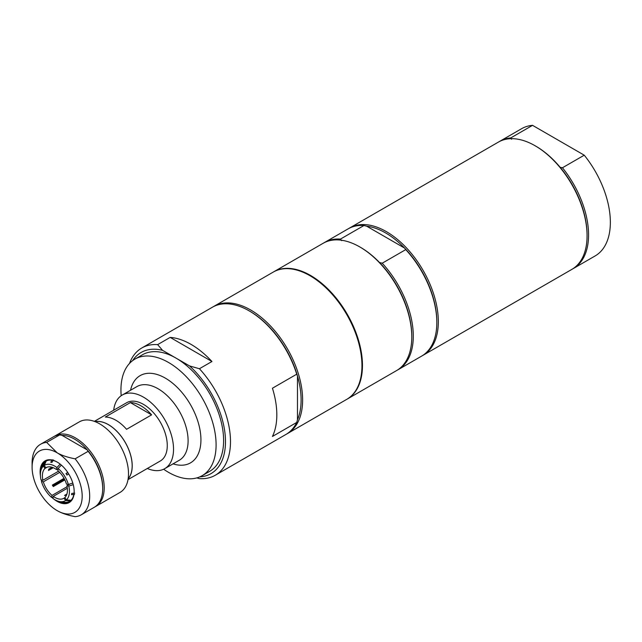 <?xml version="1.0" encoding="UTF-8"?>
<svg xmlns="http://www.w3.org/2000/svg" width="642" height="642" viewBox="0 0 642 642"><rect width="100%" height="100%" fill="white"/><g stroke="black" fill="none" stroke-linecap="round" stroke-linejoin="round"><path stroke-width="0.96" d="M511.554 139.242L510.759 137.918L532.547 125.342L584.244 155.187L562.456 167.763L560.161 167.305A72.418 41.81 60 0 1 587.069 234.884L587.069 235.75A73.477 42.42 60 0 1 571.845 269.391L423.11 355.259A73.477 42.42 60 0 1 422.356 355.684M499.131 141.697A73.477 42.42 60 0 1 499.869 141.248A73.477 42.42 60 0 1 510.759 137.918M348.887 228.44A73.477 42.42 60 0 1 349.633 227.99L498.369 142.115A73.477 42.42 60 0 1 535.107 145.758A73.477 42.42 60 0 1 587.069 235.75M535.107 145.758L535.861 146.191A72.418 41.81 60 0 1 560.161 167.305M349.633 227.99A73.477 42.42 60 0 1 423.11 270.41A73.477 42.42 60 0 1 423.11 355.259M562.456 167.763A73.477 42.42 60 0 1 573.354 268.525A73.477 42.42 60 0 1 572.592 268.942M499.869 141.248L521.657 128.673A73.477 42.42 60 0 1 532.547 125.342M584.244 155.187A73.477 42.42 60 0 1 595.134 255.941L573.354 268.525M323.849 242.893A73.477 42.42 60 0 1 324.595 242.443L348.133 228.857A73.477 42.42 60 0 1 363.982 225.502L366.678 226.193A72.418 41.81 60 0 1 404.556 248.061A72.418 41.81 60 0 1 436.825 321.626L436.825 322.493A73.477 42.42 60 0 1 421.609 356.125L398.072 369.72A73.477 42.42 60 0 1 397.31 370.137M366.678 226.193L404.556 248.061L405.752 249.618A73.477 42.42 60 0 1 436.825 322.493M405.752 249.618L382.215 263.204A73.477 42.42 60 0 1 398.072 369.72M382.215 263.204L379.518 262.514A72.418 41.81 60 0 1 411.787 336.079L411.787 336.946A73.477 42.42 60 0 1 396.571 370.586L347.242 399.067A73.477 42.42 60 0 1 346.985 399.212M273.508 271.943A73.477 42.42 60 0 1 273.757 271.791L323.087 243.318A73.477 42.42 60 0 1 359.833 246.953A73.477 42.42 60 0 1 411.787 336.946M359.833 246.953L360.579 247.387A72.418 41.81 60 0 1 379.518 262.514M273.757 271.791A73.477 42.42 60 0 1 347.242 314.219A73.477 42.42 60 0 1 347.242 399.067M324.595 242.443A73.477 42.42 60 0 1 340.445 239.089L363.982 225.502M341.64 240.646L340.445 239.089M287.391 433.615L346.736 399.356A73.477 42.42 -120 0 0 358.003 340.477A73.477 42.42 -120 0 0 309.998 275.723A73.477 42.42 -120 0 0 273.259 272.08L213.914 306.346A73.477 42.42 60 0 1 250.653 309.982A73.477 42.42 60 0 1 298.931 420.045A73.477 42.42 60 0 1 287.391 433.615A73.477 42.42 60 0 1 286.637 434.04M132.653 360.603A69.938 40.382 60 0 1 162.538 350.331L157.651 344.626L170.17 337.395A73.477 42.42 60 0 1 211.94 361.51L199.421 368.741L189.534 365.916A69.938 40.382 60 0 1 225.182 435.043A69.938 40.382 60 0 1 199.774 476.862M196.733 477.921L199.421 478.611A73.477 42.42 -120 0 0 215.279 475.249A73.477 42.42 -120 0 0 199.421 368.741M215.279 475.249L285.891 434.482A73.477 42.42 -120 0 0 296.724 422.436L272.441 436.456A73.477 42.42 60 0 0 272.441 388.225L296.724 374.198A73.477 42.42 -120 0 0 249.152 310.856A73.477 42.42 -120 0 0 212.414 307.213L141.802 347.98A73.477 42.42 -120 0 0 129.524 363.42M157.651 344.626A73.477 42.42 -120 0 0 141.802 347.98M296.724 422.436L297.479 419.748L297.479 376.011L296.724 374.198M213.168 306.796A73.477 42.42 60 0 1 213.914 306.346M297.479 419.748A72.418 41.81 -120 0 0 297.479 376.011A72.418 41.81 -120 0 0 249.907 311.29L249.152 310.856M151.6 414.86L126.562 429.313A33.641 19.421 -120 0 0 105.312 417.051L130.358 402.59A33.641 19.421 60 0 1 151.6 414.86L130.358 402.59M95.104 421.65A33.641 19.421 60 0 1 108.426 424.627A33.641 19.421 60 0 1 129.435 451.342A33.641 19.421 60 0 1 128.135 478.86M95.176 421.674A33.609 19.404 60 0 1 125.206 442.41A33.609 19.404 60 0 1 128.143 478.78M63.863 480.473A31.41 18.137 60 0 1 63.398 479.726M128.007 479.638L160.299 460.988A33.641 19.421 -120 0 0 165.395 455.194A33.641 19.421 -120 0 0 156.768 416.738A33.641 19.421 -120 0 0 126.659 402.719L94.366 421.369M113.682 410.214A42.492 24.532 60 0 1 122.237 395.055A42.492 24.532 60 0 1 160.259 412.758A42.492 24.532 60 0 1 171.165 461.333A42.492 24.532 60 0 1 164.729 468.66A42.492 24.532 60 0 1 147.323 468.483M121.194 395.713A67.282 38.849 60 0 1 134.884 359.135L142.396 354.793A67.282 38.849 60 0 1 176.036 358.124A67.282 38.849 60 0 1 219.861 459.736A67.282 38.849 60 0 1 209.677 471.332L202.166 475.666A67.282 38.849 60 0 1 163.638 469.23M134.884 359.135A67.282 38.849 60 0 1 195.088 387.166A67.282 38.849 60 0 1 212.35 464.078A67.282 38.849 60 0 1 202.166 475.666M189.534 365.916L162.538 350.331M170.17 337.395L211.94 361.51M67.33 488.257L53.278 496.37L52.917 498.433A20.536 11.861 -120 0 0 60.099 501.643A20.536 11.861 -120 0 0 65.564 500.543L64.031 498.16L64.922 497.646M53.278 496.37A17.703 10.224 -120 0 0 58.526 498.914A17.703 10.224 -120 0 0 63.775 498.32A17.703 10.224 -120 0 0 64.031 498.16M60.099 501.643L64.521 502.245A23.369 13.49 -120 0 0 69.697 501.426M70.564 500.921L65.564 500.543M66.487 495.191L64.529 495.439L66.912 494.067M71.92 493.393A119.388 80.25 9.9 0 0 71.543 494.693L71.768 493.409L74.745 493.16M74.52 494.452L71.543 494.693M68.702 473.94L66.961 475.04L66.006 473.555L67.747 472.448M66.006 473.555A119.388 7.8 147.3 0 0 67.94 472.737M53.446 459.921L51.914 462.425L50.734 462.224L52.267 459.72M53.278 467.705L48.519 470.458L48.744 469.166L52.042 467.256M64.85 479.911L53.302 486.572L52.347 485.087L64.031 478.338M64.449 479.109L52.724 485.753M59.706 472.384L43.351 481.829A17.703 10.224 -120 0 0 52.042 495.399L67.105 486.7M47.291 467.119L44.996 468.443A17.703 10.224 -120 0 0 42.926 480.224L58.526 471.22M58.125 468.708L56.56 469.607A17.703 10.224 -120 0 0 46.063 467.657A17.703 10.224 -120 0 0 45.807 467.817L46.336 467.504M58.157 468.508A20.536 11.861 -120 0 1 68.381 484.461L66.487 484.148A17.703 10.224 -120 0 0 57.796 470.578L58.157 468.508L61.367 465.097M71.374 500.287L66.375 499.909L64.85 497.526A17.703 10.224 -120 0 0 66.912 485.753L70.066 483.932M53.077 497.494L51.681 497.462L52.042 495.399M43.351 481.829L41.465 481.516A20.536 11.861 -120 0 0 51.681 497.462M41.465 481.516L42.404 480.136M44.996 468.443L43.463 466.068L45.413 461.678A23.369 13.49 -120 0 0 42.95 465.257L41.353 469.174A20.536 11.861 -120 0 0 41.04 479.911L42.926 480.224M43.463 466.068A20.536 11.861 -120 0 0 41.353 469.174M46.336 460.972A23.369 13.49 -120 0 0 46.224 461.044L44.282 465.434L45.807 467.817M56.56 469.607L56.929 467.536A20.536 11.861 -120 0 0 44.282 465.434M56.929 467.536L60.163 464.102M68.381 484.461L72.811 483.065M73.252 484.662L68.798 486.066L66.912 485.753M66.375 499.909A20.536 11.861 -120 0 0 68.798 486.066M55.902 483.691A33.641 19.421 -120 0 0 56.528 484.71M57.491 484.156A31.723 18.313 60 0 1 56.865 483.137M53.246 485.344A31.546 18.217 -120 0 0 53.824 486.275M64.048 502.18A23.369 13.49 -120 0 0 64.288 502.213A23.369 13.49 -120 0 0 64.521 502.245M46.224 461.044A23.369 13.49 -120 0 0 45.413 461.678M41.265 469.398A23.369 13.49 60 0 1 45.951 461.173A23.369 13.49 60 0 1 57.395 462.192M74.167 491.242A23.369 13.49 60 0 1 69.328 501.659A23.369 13.49 60 0 1 59.858 501.611M53.816 499.075A24.083 13.899 -120 0 0 74.167 491.539A24.083 13.899 -120 0 0 57.138 462.047A24.083 13.899 -120 0 0 40.109 471.878A24.083 13.899 -120 0 0 40.438 475.899M41.353 479.959A24.083 13.899 -120 0 0 41.722 481.139M51.986 497.47A24.083 13.899 -120 0 0 52.933 498.328M57.138 510.623L57.138 510.623A35.414 20.448 60 0 1 32.1 467.248A35.414 20.448 60 0 1 57.138 452.795A35.414 20.448 60 0 1 82.184 496.162A35.414 20.448 60 0 1 57.138 510.623L57.138 510.623C61.52 513.175 67.506 515.189 75.114 516.658A40.727 23.513 -120 0 0 81.261 514.804A40.727 23.513 -120 0 0 75.114 458.829C67.506 457.361 61.52 455.347 57.138 452.795L46.673 442.41A40.727 23.513 -120 0 0 40.534 444.272A40.727 23.513 -120 0 0 32.1 462.914L32.1 467.248M81.261 514.804L94.278 507.284A40.727 23.513 -120 0 0 102.712 488.642A40.727 23.513 -120 0 0 88.139 451.318L75.114 458.829M88.139 451.318L87.296 449.962A39.66 22.895 -120 0 0 62.041 435.38L87.296 449.962A39.66 22.895 60 0 1 102.712 487.776L102.712 488.642M62.041 435.38L59.698 434.899A40.727 23.513 -120 0 0 53.559 436.753L40.534 444.272M46.673 442.41L59.698 434.899M95.778 506.418L120.07 492.398A40.727 23.513 -120 0 0 120.07 445.371A40.727 23.513 -120 0 0 79.343 421.858L55.06 435.886A40.727 23.513 60 0 1 86.437 446.792A40.727 23.513 60 0 1 104.213 487.776A40.727 23.513 60 0 1 95.778 506.418A40.727 23.513 60 0 1 95.016 506.827M54.321 436.343A40.727 23.513 60 0 1 55.06 435.886M130.551 390.256A50.365 29.083 60 0 1 176.157 386.332A50.365 29.083 60 0 1 198.129 454.191A50.365 29.083 60 0 1 173.043 463.853M122.237 395.055L136.818 386.636A42.492 24.532 60 0 1 174.841 404.348A42.492 24.532 60 0 1 185.739 452.915A42.492 24.532 60 0 1 179.311 460.242L164.729 468.66"/></g></svg>
